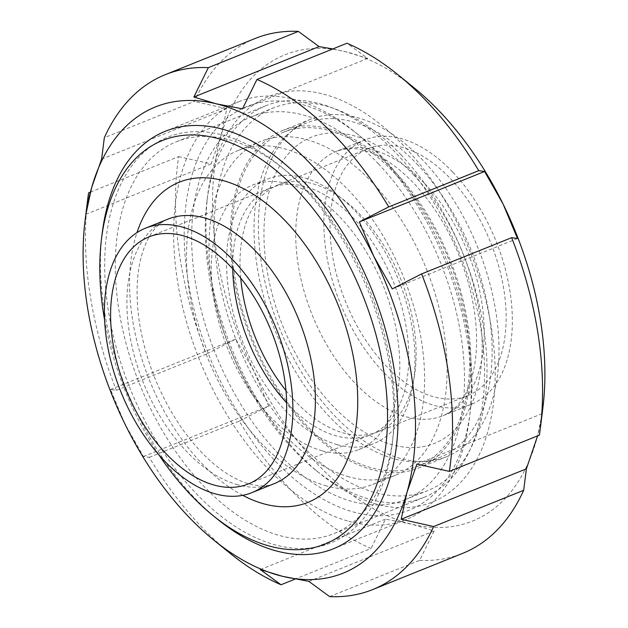 <?xml version="1.0" encoding="UTF-8"?>
<svg xmlns="http://www.w3.org/2000/svg" width="628" height="628" viewBox="0 0 628 628"><rect width="100%" height="100%" fill="white"/><g stroke="black" fill="none" stroke-linecap="round" stroke-linejoin="round"><path stroke-width="0.47" stroke-dasharray="3.14 2.35" d="M90.408 192.121L178.642 156.608A277.56 163.327 -111.9 0 0 206.392 354.09L116.368 390.333L110.504 389.509L124.862 423.853L143.396 456.509L149.26 457.325A277.56 163.327 -111.9 0 0 229.809 553.095M149.26 457.325L239.284 421.09A277.56 163.327 -111.9 0 0 371.046 548.527L295.176 579.063M239.284 421.09L268.627 406.096L254.269 371.752A251.302 147.878 -111.9 0 0 411.913 524.223L385.514 519.144L371.046 548.527M87.637 199.924A277.56 163.327 -111.9 0 0 116.368 390.333M178.642 156.608L211.118 163.908L221.064 135.483A251.302 147.878 -111.9 0 0 254.269 371.752L235.736 339.096L206.392 354.09M255.368 38.402A277.56 163.327 -111.9 0 0 194.358 101.446L104.334 137.681M332.824 48.937L345.502 51.684A251.302 147.878 -111.9 0 0 221.064 135.483L226.841 108.746L194.358 101.446M414.182 87.881A251.302 147.878 -111.9 0 0 345.502 51.684L367.718 58.435L346.978 43.238M539.389 435.157L542.121 413.679L537.592 435.879M329.629 596.6L419.661 560.364L434.129 530.982L411.913 524.223A251.302 147.878 -111.9 0 0 536.343 440.424A251.302 147.878 -111.9 0 0 542.898 407.65M419.661 560.364A277.56 163.327 -111.9 0 0 462.663 553.362M354.671 116.918A181.916 107.043 -111.9 0 0 310.774 119.202A181.916 107.043 -111.9 0 0 279.405 327.926A181.916 107.043 -111.9 0 0 446.634 456.705A181.916 107.043 -111.9 0 0 489.495 282.2A181.916 107.043 -111.9 0 0 354.671 116.918M326.536 128.245A181.916 107.043 -111.9 0 0 282.639 130.522A181.916 107.043 -111.9 0 0 251.271 339.253A181.916 107.043 -111.9 0 0 418.507 468.033A181.916 107.043 -111.9 0 0 461.36 293.527A181.916 107.043 -111.9 0 0 326.536 128.245M321.677 93.69A218.67 128.677 -111.9 0 0 207.703 195.127A218.67 128.677 -111.9 0 0 319.707 473.371A218.67 128.677 -111.9 0 0 495.194 375.513A218.67 128.677 -111.9 0 0 321.677 93.69M317.046 103.008A211.173 124.258 -111.9 0 0 266.091 105.645A211.173 124.258 -111.9 0 0 206.973 200.968A211.173 124.258 -111.9 0 0 315.138 469.658A211.173 124.258 -111.9 0 0 423.806 497.439A211.173 124.258 -111.9 0 0 473.551 294.87A211.173 124.258 -111.9 0 0 317.046 103.008M227.014 139.243A211.173 124.258 -111.9 0 0 176.068 141.889A211.173 124.258 -111.9 0 0 139.651 384.187A211.173 124.258 -111.9 0 0 333.774 533.674A211.173 124.258 -111.9 0 0 392.893 438.36A211.173 124.258 -111.9 0 0 284.727 169.662A211.173 124.258 -111.9 0 0 227.014 139.243M220.397 134.455A218.67 128.677 -111.9 0 0 105.159 281.391A218.67 128.677 -111.9 0 0 243.978 531.712A218.67 128.677 -111.9 0 0 392.17 444.2A218.67 128.677 -111.9 0 0 280.159 165.957A218.67 128.677 -111.9 0 0 220.397 134.455M434.129 530.982L308.898 581.395M385.514 519.144L260.282 569.565M542.121 413.679L416.882 464.092M517.496 238.491L392.264 288.904M367.718 58.435L242.486 108.856M211.118 163.908L85.879 214.321M226.841 108.746L101.603 159.159M268.627 406.096L143.396 456.509M235.736 339.096L110.504 389.509M232.721 268.823A133.152 78.351 68.1 0 1 271.029 187.764A133.152 78.351 68.1 0 1 393.434 282.027A133.152 78.351 68.1 0 1 370.473 434.804A133.152 78.351 68.1 0 1 336.31 435.942A133.152 78.351 68.1 0 1 286.69 402.893M337.409 444.718A142.532 83.869 68.1 0 1 233.522 314.188A142.532 83.869 68.1 0 1 267.528 179.066A142.532 83.869 68.1 0 1 398.552 279.962A142.532 83.869 68.1 0 1 373.974 443.501A142.532 83.869 68.1 0 1 337.409 444.718M322.211 450.833A142.532 83.869 68.1 0 1 218.332 320.304A142.532 83.869 68.1 0 1 252.338 185.181A142.532 83.869 68.1 0 1 383.363 286.078A142.532 83.869 68.1 0 1 358.784 449.617A142.532 83.869 68.1 0 1 322.211 450.833M326.599 485.954A180.04 105.944 68.1 0 1 195.371 321.073A180.04 105.944 68.1 0 1 238.326 150.382A180.04 105.944 68.1 0 1 403.835 277.835A180.04 105.944 68.1 0 1 372.789 484.408A180.04 105.944 68.1 0 1 326.599 485.954M349.105 476.895A180.04 105.944 68.1 0 1 217.877 312.014A180.04 105.944 68.1 0 1 260.832 141.324A180.04 105.944 68.1 0 1 426.341 268.776A180.04 105.944 68.1 0 1 395.295 475.349A180.04 105.944 68.1 0 1 349.105 476.895M302.649 104.672A217.547 128.01 68.1 0 1 358.776 135.146A217.547 128.01 68.1 0 1 470.207 411.952A217.547 128.01 68.1 0 1 321.646 498.373A217.547 128.01 68.1 0 1 184.506 246.867A217.547 128.01 68.1 0 1 302.649 104.672M217.524 519.215A225.044 132.429 68.1 0 1 102.254 232.862M348.736 521.295A225.044 132.429 -111.9 0 0 406.481 519.372A225.044 132.429 -111.9 0 0 469.477 417.793A225.044 132.429 -111.9 0 0 354.208 131.433A225.044 132.429 -111.9 0 0 296.141 99.907A225.044 132.429 -111.9 0 0 238.405 101.838A225.044 132.429 -111.9 0 0 184.711 315.193A225.044 132.429 -111.9 0 0 348.736 521.295M104.586 319.856A217.547 128.01 -111.9 0 0 158.931 454.868M378.362 163.767A206.29 121.392 68.1 0 1 463.66 358.172A206.29 121.392 68.1 0 1 405.099 499.707A206.29 121.392 68.1 0 1 215.459 353.666A206.29 121.392 68.1 0 1 251.027 116.965A206.29 121.392 68.1 0 1 378.362 163.767M240.712 278.118A133.152 78.351 68.1 0 1 278.345 184.82A133.152 78.351 68.1 0 1 360.535 215.019A133.152 78.351 68.1 0 1 415.587 340.502A133.152 78.351 68.1 0 1 377.789 431.86A133.152 78.351 68.1 0 1 286.007 390.647M400.876 154.708A206.29 121.392 68.1 0 1 486.166 349.113A206.29 121.392 68.1 0 1 427.605 490.649A206.29 121.392 68.1 0 1 237.965 344.607A206.29 121.392 68.1 0 1 273.541 107.906A206.29 121.392 68.1 0 1 400.876 154.708M394.47 173.108A180.04 105.944 68.1 0 1 468.912 342.77A180.04 105.944 68.1 0 1 417.801 466.29A180.04 105.944 68.1 0 1 252.299 338.837A180.04 105.944 68.1 0 1 283.346 132.265A180.04 105.944 68.1 0 1 394.47 173.108M416.976 164.049A180.04 105.944 68.1 0 1 491.418 333.711A180.04 105.944 68.1 0 1 440.306 457.231A180.04 105.944 68.1 0 1 274.805 329.779A180.04 105.944 68.1 0 1 305.852 123.206A180.04 105.944 68.1 0 1 416.976 164.049M452.843 172.213A142.532 83.869 68.1 0 1 511.773 306.527A142.532 83.869 68.1 0 1 471.314 404.314A142.532 83.869 68.1 0 1 340.29 303.418A142.532 83.869 68.1 0 1 364.868 139.879A142.532 83.869 68.1 0 1 452.843 172.213M450.559 178.784A133.152 78.351 68.1 0 1 505.611 304.266A133.152 78.351 68.1 0 1 467.813 395.616A133.152 78.351 68.1 0 1 345.408 301.354A133.152 78.351 68.1 0 1 368.369 148.577A133.152 78.351 68.1 0 1 450.559 178.784M242.753 495.343A172.535 101.524 68.1 0 1 136.983 232.596M237.816 484.808A142.532 83.869 68.1 0 1 133.929 354.278A142.532 83.869 68.1 0 1 167.935 219.156C155.752 224.023 146.858 236.599 141.253 256.876C136.457 274.899 135.797 296.385 139.259 321.324C145.351 360.213 159.598 395.93 181.987 428.469C197.184 449.726 213.018 465.285 229.487 475.168C236.599 479.4 243.209 482.335 249.316 483.984C259.733 486.582 268.085 486.457 274.389 483.591A142.532 83.869 68.1 0 1 237.816 484.808M413.318 174.56A165.038 97.112 68.1 0 1 440.825 440.416A165.038 97.112 68.1 0 1 265.094 255.674A165.038 97.112 68.1 0 1 413.318 174.56M424.709 183.533A142.532 83.869 68.1 0 1 483.646 317.854A142.532 83.869 68.1 0 1 443.187 415.642A142.532 83.869 68.1 0 1 312.155 314.746A142.532 83.869 68.1 0 1 336.734 151.207A142.532 83.869 68.1 0 1 424.709 183.533M310.774 119.202L282.639 130.522M446.634 456.705L418.507 468.033M315.138 469.658L319.707 473.371M206.973 200.968L207.703 195.127M266.091 105.645L176.068 141.889M423.806 497.439L333.774 533.674M284.727 169.662L280.159 165.957M392.893 438.36L392.17 444.2M248.374 483.953L370.473 434.804M148.93 236.913L271.029 187.764M358.784 449.617L373.974 443.501M252.338 185.181L267.528 179.066M372.789 484.408L395.295 475.349M238.326 150.382L260.832 141.324M333.335 548.817L406.481 519.372M165.258 131.276L238.405 101.838M358.776 135.146L354.208 131.433M470.207 411.952L469.477 417.793M405.099 499.707L427.605 490.649M251.027 116.965L273.541 107.906M417.801 466.29L440.306 457.231M283.346 132.265L305.852 123.206M471.314 404.314L443.187 415.642C459.311 408.09 466.73 395.412 472.719 374.1C478.403 351.17 477.845 324.244 471.055 293.323C460.418 249.63 441.366 212.947 413.891 183.274C396.865 165.839 380.592 154.99 365.08 150.72C355.958 147.729 346.507 147.894 336.734 151.207L364.868 139.879M377.789 431.86L467.813 395.616M278.345 184.82L368.369 148.577"/><path stroke-width="0.94" d="M213.818 540.119L229.809 553.095A277.56 163.327 -111.9 0 0 281.022 584.762L260.282 569.565L282.498 576.316A251.302 147.878 -111.9 0 0 406.936 492.517A251.302 147.878 -111.9 0 0 373.731 256.248A251.302 147.878 -111.9 0 0 216.087 103.777A251.302 147.878 -111.9 0 0 91.657 187.576A251.302 147.878 -111.9 0 0 85.102 220.35A251.302 147.878 -111.9 0 0 124.862 423.853A251.302 147.878 -111.9 0 0 213.818 540.119A251.302 147.878 -111.9 0 0 282.498 576.316L308.898 581.395L329.629 596.6A277.56 163.327 -111.9 0 0 372.632 589.598A277.56 163.327 -111.9 0 0 433.642 526.554L401.159 519.254L406.936 492.517L416.882 464.092L449.358 471.393A277.56 163.327 -111.9 0 0 421.608 273.91L392.264 288.904L373.731 256.248L359.373 221.904L388.716 206.91A277.56 163.327 -111.9 0 0 256.954 79.473L242.486 108.856L216.087 103.777L193.871 97.018L208.339 67.636A277.56 163.327 -111.9 0 0 165.337 74.638A277.56 163.327 -111.9 0 0 104.334 137.681L101.603 159.159L91.657 187.576L85.879 214.321L88.611 192.843A277.56 163.327 -111.9 0 0 87.637 199.924L85.102 220.35M295.176 579.063L281.022 584.762M88.611 192.843L90.408 192.121M208.339 67.636L298.371 31.4A277.56 163.327 -111.9 0 0 255.368 38.402L165.337 74.638M298.371 31.4L319.103 46.605L332.824 48.937M388.716 206.91L478.74 170.675A277.56 163.327 -111.9 0 0 398.191 74.905A277.56 163.327 -111.9 0 0 346.978 43.238L256.954 79.473M478.74 170.675L484.604 171.491L503.138 204.147A251.302 147.878 -111.9 0 0 414.182 87.881L398.191 74.905M449.358 471.393L539.389 435.157A277.56 163.327 -111.9 0 0 540.363 428.076A277.56 163.327 -111.9 0 0 511.632 237.667L421.608 273.91M540.363 428.076L542.898 407.65A251.302 147.878 -111.9 0 0 503.138 204.147L517.496 238.491L511.632 237.667M537.592 435.879L526.397 468.841L523.666 490.319L433.642 526.554M372.632 589.598L462.663 553.362A277.56 163.327 -111.9 0 0 523.666 490.319M526.397 468.841L401.159 519.254M484.604 171.491L359.373 221.904M319.103 46.605L193.871 97.018M215.31 493.867A142.532 83.869 68.1 0 1 111.423 363.337A142.532 83.869 68.1 0 1 145.429 228.215A142.532 83.869 68.1 0 1 276.453 329.111A142.532 83.869 68.1 0 1 251.883 492.65A142.532 83.869 68.1 0 1 215.31 493.867M214.211 485.091A133.152 78.351 68.1 0 1 117.161 363.149A133.152 78.351 68.1 0 1 148.93 236.913A133.152 78.351 68.1 0 1 271.335 331.176A133.152 78.351 68.1 0 1 248.374 483.953A133.152 78.351 68.1 0 1 214.211 485.091M286.69 402.893A133.152 78.351 68.1 0 1 232.721 268.823M101.532 238.695L102.254 232.862A225.044 132.429 68.1 0 1 165.258 131.276A225.044 132.429 68.1 0 1 372.137 290.599A225.044 132.429 68.1 0 1 333.335 548.817A225.044 132.429 68.1 0 1 275.59 550.74A225.044 132.429 68.1 0 1 217.524 519.215L212.955 515.51A217.547 128.01 -111.9 0 0 269.09 545.983A217.547 128.01 -111.9 0 0 387.233 403.78A217.547 128.01 -111.9 0 0 250.085 152.274A217.547 128.01 -111.9 0 0 101.532 238.695A217.547 128.01 -111.9 0 0 104.586 319.856M158.931 454.868A217.547 128.01 -111.9 0 0 212.955 515.51M286.007 390.647A133.152 78.351 68.1 0 1 240.712 278.118M136.983 232.596A172.535 101.524 68.1 0 1 331.474 289.728A172.535 101.524 68.1 0 1 263.831 503.844A172.535 101.524 68.1 0 1 242.753 495.343M145.429 228.215L167.935 219.156A142.532 83.869 68.1 0 1 298.967 320.052A142.532 83.869 68.1 0 1 274.389 483.591L251.883 492.65"/></g></svg>
